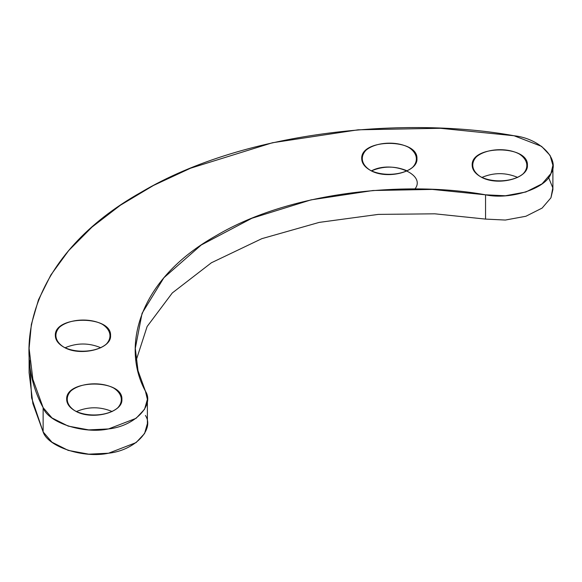 <?xml version="1.0" encoding="UTF-8"?>
<svg xmlns="http://www.w3.org/2000/svg" width="582" height="582" viewBox="0 0 582 582"><rect width="100%" height="100%" fill="white"/><g stroke="black" fill="none" stroke-linecap="round" stroke-linejoin="round"><path stroke-width="0.87" d="M74.758 410.674C69.491 407.538 66.792 403.777 66.668 399.405C65.337 378.926 123.231 378.926 121.893 399.405C122.977 413.038 90.697 420.757 74.758 410.674C66.399 405.167 64.878 397.375 70.902 390.922C80.534 382.745 101.268 381.399 113.81 388.129C122.169 393.643 123.69 401.435 117.666 407.887C108.034 416.065 87.3 417.41 74.758 410.674M112.18 411.547C100.25 406.527 88.319 406.527 76.388 411.547C88.319 406.527 100.25 406.527 112.18 411.547M63.416 346.901C58.149 343.758 55.45 339.997 55.334 335.625C53.995 315.153 111.89 315.153 110.558 335.625C111.635 349.265 79.356 356.984 63.416 346.901C55.057 341.387 53.537 333.595 59.56 327.142C69.193 318.965 89.926 317.619 102.468 324.356C110.827 329.87 112.348 337.662 106.324 344.108C96.692 352.285 75.958 353.638 63.416 346.901M100.839 347.767C88.908 342.747 76.977 342.747 65.046 347.767C76.977 342.747 88.908 342.747 100.839 347.767M369.81 170.009C364.536 166.867 361.844 163.106 361.72 158.733C360.389 138.254 418.276 138.254 416.945 158.733C418.022 172.367 385.742 180.093 369.81 170.009C361.444 164.495 359.923 156.704 365.954 150.251C375.586 142.073 396.313 140.728 408.855 147.464C417.221 152.971 418.742 160.77 412.711 167.216C403.079 175.393 382.352 176.746 369.81 170.009M407.233 170.875C395.294 165.855 383.363 165.855 371.432 170.875C391.693 159.897 426.577 174.411 414.944 188.975M480.274 176.557C475.007 173.414 472.308 169.653 472.184 165.281C470.853 144.802 528.747 144.802 527.408 165.281C528.492 178.921 496.213 186.64 480.274 176.557C471.915 171.043 470.394 163.251 476.418 156.798C486.05 148.621 506.784 147.275 519.326 154.012C527.685 159.526 529.205 167.318 523.182 173.763C513.55 181.94 492.816 183.294 480.274 176.557M517.696 177.423C505.765 172.403 493.834 172.403 481.903 177.423C493.834 172.403 505.765 172.403 517.696 177.423M29.1 348.378L29.1 372.662L32.868 403.566L43.133 431.917L43.133 407.633L32.868 379.289L29.1 348.378L31.363 324.414L38.477 299.795L50.845 275.002L68.676 250.58L91.956 227.126L120.409 205.22L153.517 185.432L190.525 168.22L272.449 142.75L358.119 129.808L440.305 128.28L514.052 135.751L541.587 146.366L550.077 155.423L552.9 165.281L550.95 173.509L542.111 183.803L525.888 191.987L505.372 195.77L485.548 194.817L485.548 219.094L434.776 213.812L378.322 214.394L319.198 222.397L261.856 238.656L211.397 262.766L172.287 292.957L147.122 326.517L136.101 360.52L147.122 326.517L172.287 292.957L211.397 262.766L261.856 238.656L319.198 222.397L378.322 214.394L434.776 213.812L485.548 219.094L485.548 194.817L432.288 189.419L372.931 190.518L311.05 199.866L251.89 218.265L201.248 244.993L163.884 277.752L142.073 313.291L135.3 348.378L138.021 370.705L145.435 391.177L147.384 399.405L144.562 409.262L136.072 418.32L108.536 428.934L88.711 429.894L68.196 426.104L51.973 417.927L43.133 407.633L43.133 431.917L51.973 442.204L68.196 450.388L88.711 454.171L108.536 453.218L136.072 442.604L144.562 433.539L147.384 423.681L147.384 399.405M548.557 177.423L552.82 187.899L550.95 197.793L542.111 208.087L525.888 216.264L505.372 220.047L485.548 219.094L505.372 220.047L525.888 216.264L542.111 208.087L550.95 197.793L552.9 189.565L552.9 165.281M145.435 415.453C154.776 429.698 134.486 450.468 108.536 453.218C83.866 458.609 47.899 446.896 43.133 431.917L31.617 397.942L29.682 360.52M485.548 194.817C410.506 181.089 293.43 189.863 216.177 235.659C136.857 280.255 121.66 347.854 145.435 391.177C154.776 405.421 134.486 426.184 108.536 428.934C83.866 434.332 47.899 422.612 43.133 407.633C10.207 347.65 31.261 254.058 141.077 192.3C248.041 128.898 410.15 116.742 514.052 135.751C540.001 138.501 560.291 159.272 550.95 173.509C546.185 188.488 510.218 200.208 485.548 194.817"/></g></svg>
